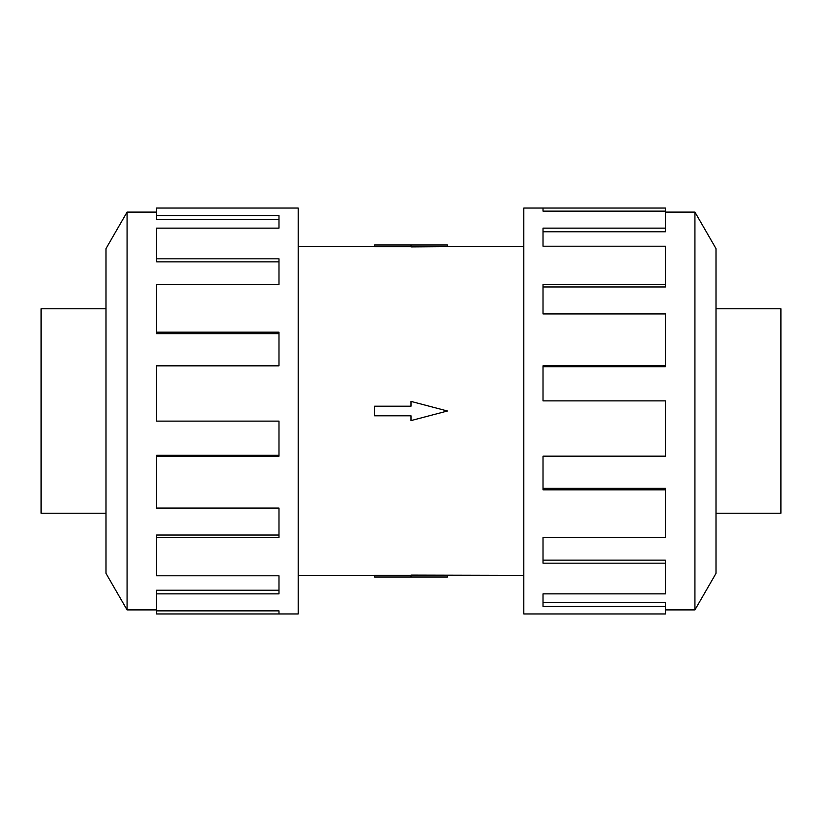 <?xml version="1.0" encoding="UTF-8"?>
<svg xmlns="http://www.w3.org/2000/svg" width="822" height="822" viewBox="0 0 822 822"><rect width="100%" height="100%" fill="white"/><g stroke="black" fill="none" stroke-linecap="round" stroke-linejoin="round"><path stroke-width="1.23" d="M298.211 246.61L374.565 246.61M374.565 575.39L298.211 575.39M523.789 575.39L411 575.112L411 577.034L374.565 577.034L374.565 575.318L411 575.318M411 246.682L374.565 246.682L374.565 244.966L447.435 244.966L447.435 246.61L523.789 246.61M447.435 246.61L411 246.888L411 244.966M716.024 308.774L780.9 308.774L780.9 513.226L716.024 513.226M105.976 308.774L41.1 308.774L41.1 513.226L105.976 513.226M665.43 609.893L694.929 609.893L716.024 573.366L716.024 248.634L694.929 212.107L665.43 212.107M543.013 211.131L543.013 208.048L665.43 208.048L665.43 211.131L543.013 211.131L543.013 208.048L523.789 208.048L523.789 613.952L665.43 613.952L665.43 606.369L543.013 606.369L543.013 593.854L543.013 602.464L665.43 602.464L665.43 606.369M156.57 609.893L127.071 609.893L105.976 573.366L105.976 248.634L127.071 212.107L156.57 212.107M127.071 609.893L127.071 212.107M156.57 215.631L278.987 215.631L278.987 228.146L278.987 219.536L156.57 219.536L156.57 208.048L298.211 208.048L298.211 613.952L156.57 613.952L156.57 610.869L278.987 610.869L278.987 613.952L278.987 610.869M278.987 228.146L156.57 228.146L156.57 258.827L278.987 258.827L278.987 284.463L156.57 284.463L156.57 332.17L278.987 332.17L278.987 365.841L156.57 365.841L156.57 421.121L278.987 421.121L278.987 456.159L156.57 456.159L156.57 508.068L278.987 508.068L278.987 537.537L156.57 537.537L156.57 575.79L278.987 575.79L278.987 593.854L156.57 593.854L156.57 610.869M156.57 593.854L156.57 590.196L278.987 590.196L278.987 575.79M156.57 537.537L156.57 535.009L278.987 535.009L278.987 508.068M156.57 456.159L156.57 455.254L278.987 455.254L278.987 421.121M278.987 365.841L278.987 333.742L156.57 333.742L156.57 332.17M278.987 284.463L278.987 261.869L156.57 261.869L156.57 258.827M543.013 593.854L665.43 593.854L665.43 563.173L543.013 563.173L543.013 537.537L543.013 560.131L665.43 560.131L665.43 563.173M543.013 537.537L665.43 537.537L665.43 489.83L543.013 489.83L543.013 456.159L543.013 488.258L665.43 488.258L665.43 489.83M543.013 456.159L665.43 456.159L665.43 400.879L543.013 400.879L543.013 365.841L665.43 365.841L665.43 366.746L543.013 366.746L543.013 400.879M665.43 365.841L665.43 313.932L543.013 313.932L543.013 284.463L665.43 284.463L665.43 286.991L543.013 286.991L543.013 313.932M665.43 284.463L665.43 246.21L543.013 246.21L543.013 228.146L665.43 228.146L665.43 231.804L543.013 231.804L543.013 246.21M665.43 228.146L665.43 211.131M694.929 212.107L694.929 609.893M411 577.034L447.435 577.034L447.435 575.39M411 415.798L411 420.597L447.435 411L411 401.403L411 406.202L374.565 406.202L374.565 415.798L411 415.798"/></g></svg>
